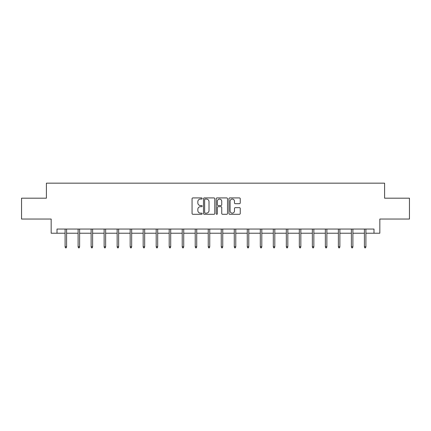 <?xml version="1.0" encoding="UTF-8"?>
<svg xmlns="http://www.w3.org/2000/svg" width="431" height="431" viewBox="0 0 431 431"><rect width="100%" height="100%" fill="white"/><g stroke="black" fill="none" stroke-linecap="round" stroke-linejoin="round"><path stroke-width="0.65" d="M202.155 198.492A0.571 0.571 0 0 0 201.579 197.921L192.878 197.921A0.819 0.819 0 0 0 192.059 198.739L192.059 213.474A0.819 0.819 0 0 0 192.878 214.293L201.579 214.293A0.571 0.571 0 0 0 202.155 213.722A0.571 0.571 0 0 0 201.579 213.151L200.453 213.151A2.618 2.618 0 0 1 197.834 210.527L197.834 209.299A2.618 2.618 0 0 1 200.453 206.681L201.579 206.681A0.571 0.571 0 0 0 202.155 206.11A0.571 0.571 0 0 0 201.579 205.533L200.453 205.533A2.618 2.618 0 0 1 197.834 202.915L197.834 201.686A2.618 2.618 0 0 1 200.453 199.063L201.579 199.063A0.571 0.571 0 0 0 202.155 198.492M239.431 203.691A0.819 0.819 0 0 0 240.25 202.872L240.25 198.739A0.819 0.819 0 0 0 239.431 197.921L229.766 197.921A0.819 0.819 0 0 0 228.947 198.739L228.947 213.474A0.819 0.819 0 0 0 229.766 214.293L239.431 214.293A0.819 0.819 0 0 0 240.25 213.474L240.25 208.48A0.819 0.819 0 0 0 239.431 207.661L235.294 207.661A0.819 0.819 0 0 0 234.475 208.48L234.475 210.958A2.193 2.193 0 0 1 232.287 213.151A2.193 2.193 0 0 1 230.095 210.958L230.095 201.255A2.193 2.193 0 0 1 232.287 199.063A2.193 2.193 0 0 1 234.475 201.255L234.475 202.872A0.819 0.819 0 0 0 235.294 203.691L239.431 203.691M57.005 233.219L57.005 229.05L373.995 229.05L373.995 233.219L379.835 233.219L379.835 219.04L409.45 219.04L409.45 198.185L384.592 198.185L384.592 183.164L46.408 183.164L46.408 198.185L21.55 198.185L21.55 219.04L51.165 219.04L51.165 233.219L65.097 233.219M214.783 198.739A0.819 0.819 0 0 0 213.965 197.921L204.305 197.921A0.819 0.819 0 0 0 203.486 198.739L203.486 213.474A0.819 0.819 0 0 0 204.305 214.293L213.965 214.293A0.819 0.819 0 0 0 214.783 213.474L214.783 198.739M217.035 197.921L226.695 197.921A0.819 0.819 0 0 1 227.514 198.739L227.514 213.474A0.819 0.819 0 0 1 226.695 214.293L222.563 214.293A0.819 0.819 0 0 1 221.744 213.474L221.744 207.5A0.819 0.819 0 0 0 220.925 206.681L218.183 206.681A0.819 0.819 0 0 0 217.364 207.5L217.364 213.722A0.571 0.571 0 0 1 216.788 214.293A0.571 0.571 0 0 1 216.217 213.722L216.217 198.739A0.819 0.819 0 0 1 217.035 197.921M66.595 233.219L78.108 233.219M79.611 233.219L91.124 233.219M92.622 233.219L104.135 233.219M105.638 233.219L117.151 233.219M118.649 233.219L130.162 233.219M131.665 233.219L143.173 233.219M144.676 233.219L156.189 233.219M157.692 233.219L169.2 233.219M170.703 233.219L182.216 233.219M183.719 233.219L195.227 233.219M196.73 233.219L208.243 233.219M209.746 233.219L221.254 233.219M222.757 233.219L234.27 233.219M235.773 233.219L247.281 233.219M248.784 233.219L260.297 233.219M261.8 233.219L273.308 233.219M274.811 233.219L286.324 233.219M287.827 233.219L299.335 233.219M300.838 233.219L312.351 233.219M313.849 233.219L325.362 233.219M326.865 233.219L338.378 233.219M339.876 233.219L351.389 233.219M352.892 233.219L364.405 233.219M365.903 233.219L373.995 233.219M205.204 199.063A0.571 0.571 0 0 0 204.628 199.639L204.628 212.575A0.571 0.571 0 0 0 205.204 213.151L206.39 213.151A2.618 2.618 0 0 0 209.013 210.527L209.013 201.686A2.618 2.618 0 0 0 206.39 199.063L205.204 199.063M221.744 201.299A2.193 2.193 0 0 0 219.551 199.106A2.193 2.193 0 0 0 217.364 201.299L217.364 204.714A0.819 0.819 0 0 0 218.183 205.533L220.925 205.533A0.819 0.819 0 0 0 221.744 204.714L221.744 201.299M65.097 246.747L65.431 247.836L66.261 247.836L66.595 246.747L65.097 246.747L65.097 229.05M66.595 246.747L66.595 229.05M78.108 246.747L78.442 247.836L79.277 247.836L79.611 246.747L78.108 246.747L78.108 229.05M79.611 246.747L79.611 229.05M91.124 246.747L91.453 247.836L92.288 247.836L92.622 246.747L91.124 246.747L91.124 229.05M92.622 246.747L92.622 229.05M104.135 246.747L104.469 247.836L105.304 247.836L105.638 246.747L104.135 246.747L104.135 229.05M105.638 246.747L105.638 229.05M117.151 246.747L117.48 247.836L118.315 247.836L118.649 246.747L117.151 246.747L117.151 229.05M118.649 246.747L118.649 229.05M130.162 246.747L130.496 247.836L131.331 247.836L131.665 246.747L130.162 246.747L130.162 229.05M131.665 246.747L131.665 229.05M143.173 246.747L143.507 247.836L144.342 247.836L144.676 246.747L143.173 246.747L143.173 229.05M144.676 246.747L144.676 229.05M156.189 246.747L156.523 247.836L157.358 247.836L157.692 246.747L156.189 246.747L156.189 229.05M157.692 246.747L157.692 229.05M169.2 246.747L169.534 247.836L170.369 247.836L170.703 246.747L169.2 246.747L169.2 229.05M170.703 246.747L170.703 229.05M182.216 246.747L182.55 247.836L183.385 247.836L183.719 246.747L182.216 246.747L182.216 229.05M183.719 246.747L183.719 229.05M195.227 246.747L195.561 247.836L196.396 247.836L196.73 246.747L195.227 246.747L195.227 229.05M196.73 246.747L196.73 229.05M208.243 246.747L208.577 247.836L209.412 247.836L209.746 246.747L208.243 246.747L208.243 229.05M209.746 246.747L209.746 229.05M221.254 246.747L221.588 247.836L222.423 247.836L222.757 246.747L221.254 246.747L221.254 229.05M222.757 246.747L222.757 229.05M234.27 246.747L234.604 247.836L235.439 247.836L235.773 246.747L234.27 246.747L234.27 229.05M235.773 246.747L235.773 229.05M247.281 246.747L247.615 247.836L248.45 247.836L248.784 246.747L247.281 246.747L247.281 229.05M248.784 246.747L248.784 229.05M260.297 246.747L260.631 247.836L261.466 247.836L261.8 246.747L260.297 246.747L260.297 229.05M261.8 246.747L261.8 229.05M273.308 246.747L273.642 247.836L274.477 247.836L274.811 246.747L273.308 246.747L273.308 229.05M274.811 246.747L274.811 229.05M286.324 246.747L286.658 247.836L287.493 247.836L287.827 246.747L286.324 246.747L286.324 229.05M287.827 246.747L287.827 229.05M299.335 246.747L299.669 247.836L300.504 247.836L300.838 246.747L299.335 246.747L299.335 229.05M300.838 246.747L300.838 229.05M312.351 246.747L312.685 247.836L313.52 247.836L313.849 246.747L312.351 246.747L312.351 229.05M313.849 246.747L313.849 229.05M325.362 246.747L325.696 247.836L326.531 247.836L326.865 246.747L325.362 246.747L325.362 229.05M326.865 246.747L326.865 229.05M338.378 246.747L338.712 247.836L339.547 247.836L339.876 246.747L338.378 246.747L338.378 229.05M339.876 246.747L339.876 229.05M351.389 246.747L351.723 247.836L352.558 247.836L352.892 246.747L351.389 246.747L351.389 229.05M352.892 246.747L352.892 229.05M364.405 246.747L364.739 247.836L365.569 247.836L365.903 246.747L364.405 246.747L364.405 229.05M365.903 246.747L365.903 229.05"/></g></svg>
